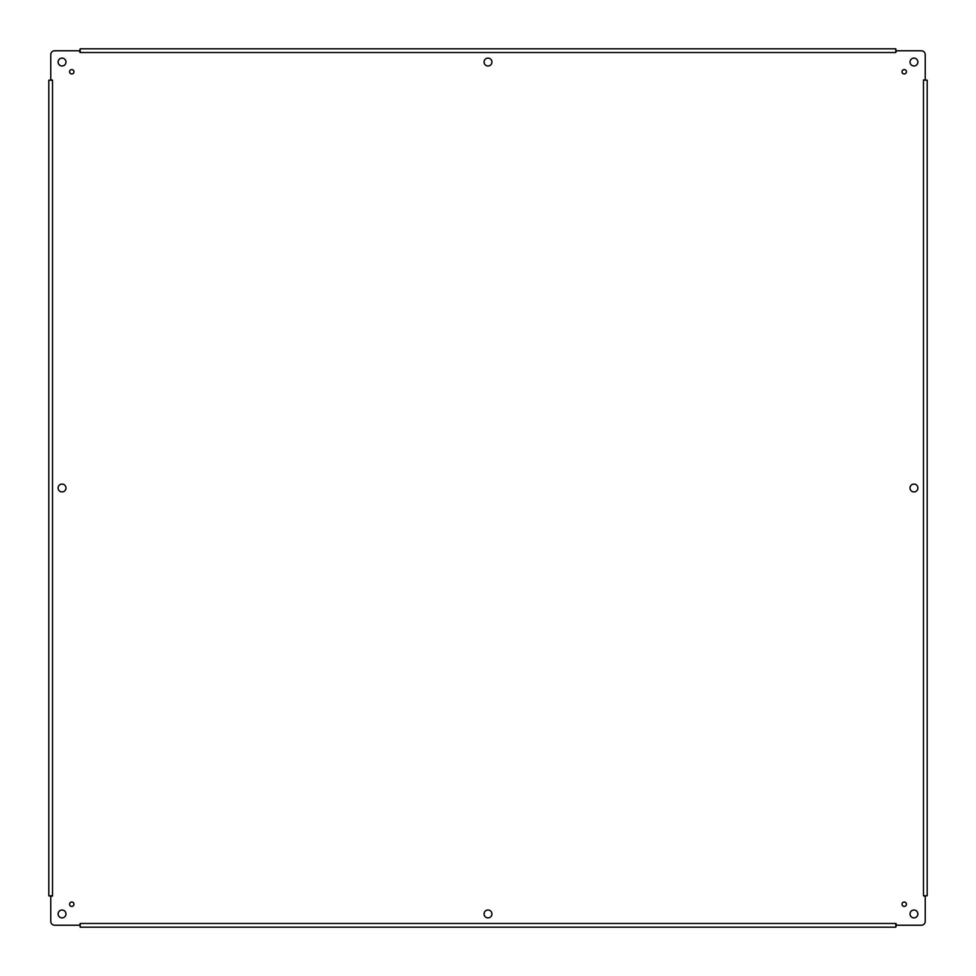 <?xml version="1.0" encoding="UTF-8"?>
<svg xmlns="http://www.w3.org/2000/svg" width="976" height="976" viewBox="0 0 976 976"><rect width="100%" height="100%" fill="white"/><g stroke="black" fill="none" stroke-linecap="round" stroke-linejoin="round"><path stroke-width="1.46" d="M906.436 71.76A2.208 2.208 0 0 1 903.129 73.676A2.208 2.208 0 0 1 903.129 69.857A2.208 2.208 0 0 1 906.436 71.76M917.879 913.951A3.928 3.928 0 0 1 911.987 917.355A3.928 3.928 0 0 1 911.987 910.547A3.928 3.928 0 0 1 917.879 913.951M65.978 488A3.928 3.928 0 0 1 60.085 491.404A3.928 3.928 0 0 1 60.085 484.596A3.928 3.928 0 0 1 65.978 488M917.879 488A3.928 3.928 0 0 1 911.987 491.404A3.928 3.928 0 0 1 911.987 484.596A3.928 3.928 0 0 1 917.879 488M491.928 913.951A3.928 3.928 0 0 1 486.036 917.355A3.928 3.928 0 0 1 486.036 910.547A3.928 3.928 0 0 1 491.928 913.951M491.928 62.049A3.928 3.928 0 0 1 486.036 65.453A3.928 3.928 0 0 1 486.036 58.645A3.928 3.928 0 0 1 491.928 62.049M73.969 904.24A2.208 2.208 0 0 1 70.662 906.143A2.208 2.208 0 0 1 70.662 902.324A2.208 2.208 0 0 1 73.969 904.24M73.969 71.76A2.208 2.208 0 0 1 70.662 73.676A2.208 2.208 0 0 1 70.662 69.857A2.208 2.208 0 0 1 73.969 71.76M906.436 904.24A2.208 2.208 0 0 1 903.129 906.143A2.208 2.208 0 0 1 903.129 902.324A2.208 2.208 0 0 1 906.436 904.24M917.879 62.049A3.928 3.928 0 0 1 911.987 65.453A3.928 3.928 0 0 1 911.987 58.645A3.928 3.928 0 0 1 917.879 62.049M65.978 62.049A3.928 3.928 0 0 1 60.085 65.453A3.928 3.928 0 0 1 60.085 58.645A3.928 3.928 0 0 1 65.978 62.049M65.978 913.951A3.928 3.928 0 0 1 60.085 917.355A3.928 3.928 0 0 1 60.085 910.547A3.928 3.928 0 0 1 65.978 913.951M925.236 79.654L925.236 54.693A3.928 3.928 0 0 0 921.307 50.764L896.346 50.764L895.797 52.521L895.797 48.8L80.203 48.8L79.654 50.764L54.693 50.764A3.928 3.928 0 0 0 50.764 54.693L50.764 79.654L52.521 80.203L48.8 80.203L48.8 895.797L50.764 896.346L50.764 921.307A3.928 3.928 0 0 0 54.693 925.236L79.654 925.236L80.203 923.479L80.203 927.2L895.797 927.2L896.346 925.236L921.307 925.236A3.928 3.928 0 0 0 925.236 921.307L925.236 896.346L923.479 895.797L927.2 895.797L927.2 80.203L923.479 79.959L925.846 80.203M895.797 52.521L79.959 52.521L79.654 50.764M52.521 80.203L52.521 896.041L50.764 896.346M80.203 923.479L896.041 923.479L896.346 925.236M925.846 895.797L925.236 896.346M895.797 923.479L895.797 925.846M80.203 925.846L79.654 925.236M52.521 895.797L50.154 895.797M50.154 80.203L50.764 79.654M80.203 52.521L80.203 50.154M895.797 50.154L896.346 50.764M923.479 895.797L923.479 80.203"/></g></svg>

